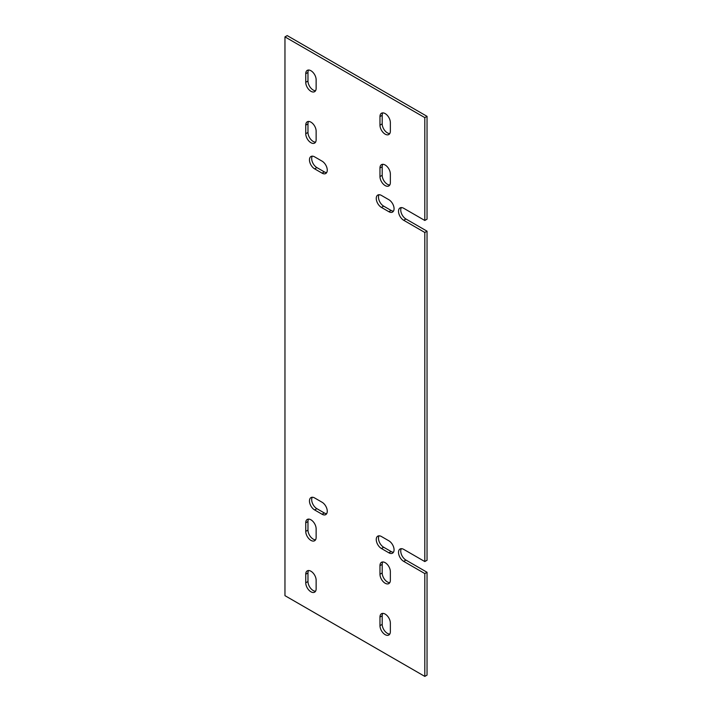 <?xml version="1.0" encoding="UTF-8"?>
<svg xmlns="http://www.w3.org/2000/svg" width="712" height="712" viewBox="0 0 712 712"><rect width="100%" height="100%" fill="white"/><g stroke="black" fill="none" stroke-linecap="round" stroke-linejoin="round"><path stroke-width="1.07" d="M284.96 36.882L287.194 35.6L427.04 116.341L427.04 219.18L424.806 220.462L403.713 208.287A7.351 4.245 -120 0 0 400.046 207.922A7.351 4.245 -120 0 0 398.916 213.814A7.351 4.245 -120 0 0 403.713 220.284L424.806 232.468L424.806 561.563L403.713 549.379A7.351 4.245 60 0 0 400.046 549.014A7.351 4.245 60 0 0 398.916 554.906A7.351 4.245 60 0 0 403.713 561.376L424.806 573.561L424.806 676.4L284.96 595.659L284.96 36.882L424.806 117.622L424.806 220.462M427.04 116.341L424.806 117.622M390.354 631.66L390.354 623.089A7.351 4.245 -120 0 0 387.15 615.693A7.351 4.245 -120 0 0 381.49 613.726A7.351 4.245 -120 0 0 379.968 617.09L379.968 625.652A7.351 4.245 -120 0 0 383.172 633.048A7.351 4.245 -120 0 0 388.832 635.015A7.351 4.245 -120 0 0 390.354 631.66M390.354 580.236L390.354 571.665A7.351 4.245 -120 0 0 387.15 564.269A7.351 4.245 -120 0 0 381.49 562.302A7.351 4.245 -120 0 0 379.968 565.666L379.968 574.237A7.351 4.245 -120 0 0 383.172 581.633A7.351 4.245 -120 0 0 388.832 583.6A7.351 4.245 -120 0 0 390.354 580.236M316.137 537.382L316.137 528.811A7.351 4.245 -120 0 0 312.933 521.415A7.351 4.245 -120 0 0 307.264 519.448A7.351 4.245 -120 0 0 305.742 522.813L305.742 531.383A7.351 4.245 -120 0 0 308.955 538.779A7.351 4.245 -120 0 0 314.615 540.746A7.351 4.245 -120 0 0 316.137 537.382M316.137 588.806L316.137 580.236A7.351 4.245 -120 0 0 312.933 572.84A7.351 4.245 -120 0 0 307.264 570.873A7.351 4.245 -120 0 0 305.742 574.237L305.742 582.808A7.351 4.245 -120 0 0 308.955 590.203A7.351 4.245 -120 0 0 314.615 592.17A7.351 4.245 -120 0 0 316.137 588.806M379.968 116.59L379.968 125.161A7.351 4.245 -120 0 0 383.172 132.548A7.351 4.245 -120 0 0 388.832 134.524A7.351 4.245 -120 0 0 390.354 131.159L390.354 122.589A7.351 4.245 -120 0 0 387.15 115.193A7.351 4.245 -120 0 0 381.49 113.226A7.351 4.245 -120 0 0 379.968 116.59L382.193 115.3L382.193 123.87A7.351 4.245 -120 0 0 389.776 133.58M379.968 168.005L379.968 176.576A7.351 4.245 -120 0 0 383.172 183.972A7.351 4.245 -120 0 0 388.832 185.939A7.351 4.245 -120 0 0 390.354 182.575L390.354 174.004A7.351 4.245 -120 0 0 387.15 166.617A7.351 4.245 -120 0 0 381.49 164.641A7.351 4.245 -120 0 0 379.968 168.005L382.193 166.724L382.193 175.294A7.351 4.245 -120 0 0 389.776 184.995M305.742 125.161L305.742 133.731A7.351 4.245 -120 0 0 308.955 141.118A7.351 4.245 -120 0 0 314.615 143.094A7.351 4.245 -120 0 0 316.137 139.73L316.137 131.159A7.351 4.245 -120 0 0 312.933 123.763A7.351 4.245 -120 0 0 307.264 121.796A7.351 4.245 -120 0 0 305.742 125.161L307.976 123.87L307.976 132.441A7.351 4.245 -120 0 0 315.558 142.151M305.742 73.736L305.742 82.307A7.351 4.245 -120 0 0 308.955 89.703A7.351 4.245 -120 0 0 314.615 91.67A7.351 4.245 -120 0 0 316.137 88.306L316.137 79.735A7.351 4.245 -120 0 0 312.933 72.339A7.351 4.245 -120 0 0 307.264 70.372A7.351 4.245 -120 0 0 305.742 73.736L307.976 72.455L307.976 81.026A7.351 4.245 -120 0 0 315.558 90.727M322.073 502.245L314.651 497.964A7.351 4.245 -120 0 0 310.975 497.599A7.351 4.245 -120 0 0 309.853 503.482A7.351 4.245 -120 0 0 314.651 509.961L322.073 514.242A7.351 4.245 -120 0 0 325.749 514.607A7.351 4.245 -120 0 0 326.87 508.724A7.351 4.245 -120 0 0 322.073 502.245M388.868 540.808L381.454 536.528A7.351 4.245 -120 0 0 377.778 536.163A7.351 4.245 -120 0 0 376.648 542.054A7.351 4.245 -120 0 0 381.454 548.525L388.868 552.806A7.351 4.245 -120 0 0 392.543 553.171A7.351 4.245 -120 0 0 393.674 547.288A7.351 4.245 -120 0 0 388.868 540.808M322.073 161.152L314.651 156.871A7.351 4.245 -120 0 0 310.975 156.506A7.351 4.245 -120 0 0 309.853 162.389A7.351 4.245 -120 0 0 314.651 168.869L322.073 173.15A7.351 4.245 -120 0 0 325.749 173.514A7.351 4.245 -120 0 0 326.87 167.631A7.351 4.245 -120 0 0 322.073 161.152M388.868 199.716L381.454 195.435A7.351 4.245 -120 0 0 377.778 195.07A7.351 4.245 -120 0 0 376.648 200.953A7.351 4.245 -120 0 0 381.454 207.432L388.868 211.713A7.351 4.245 -120 0 0 392.543 212.078A7.351 4.245 -120 0 0 393.674 206.195A7.351 4.245 -120 0 0 388.868 199.716M424.806 561.563L427.04 560.273L427.04 231.178L424.806 232.468M401.328 548.676A7.351 4.245 -120 0 0 405.947 560.095L427.04 572.27L427.04 675.118L424.806 676.4M427.04 572.27L424.806 573.561M382.771 613.379A7.351 4.245 -120 0 0 382.193 615.8L382.193 624.371A7.351 4.245 -120 0 0 389.776 634.081M382.771 561.955A7.351 4.245 -120 0 0 382.193 564.376L382.193 572.946A7.351 4.245 -120 0 0 389.776 582.656M308.554 519.11A7.351 4.245 -120 0 0 307.976 521.531L307.976 530.102A7.351 4.245 -120 0 0 315.558 539.803M308.554 570.526A7.351 4.245 -120 0 0 307.976 572.946L307.976 581.517A7.351 4.245 -120 0 0 315.558 591.227M382.771 112.879A7.351 4.245 -120 0 0 382.193 115.3M382.771 164.303A7.351 4.245 -120 0 0 382.193 166.724M308.554 121.449A7.351 4.245 -120 0 0 307.976 123.87M308.554 70.034A7.351 4.245 -120 0 0 307.976 72.455M312.265 497.252A7.351 4.245 -120 0 0 316.876 508.671L324.298 512.96A7.351 4.245 -120 0 0 326.692 513.663M379.06 535.816A7.351 4.245 -120 0 0 383.679 547.243L391.102 551.524A7.351 4.245 -120 0 0 393.487 552.227M312.265 156.159A7.351 4.245 -120 0 0 316.876 167.578L324.298 171.868A7.351 4.245 -120 0 0 326.692 172.571M379.06 194.723A7.351 4.245 -120 0 0 383.679 206.142L391.102 210.432A7.351 4.245 -120 0 0 393.487 211.135M427.04 231.178L405.947 219.002A7.351 4.245 60 0 1 401.328 207.584M405.947 560.095L403.713 561.376M405.947 219.002L403.713 220.284M391.102 210.432L388.868 211.713M383.679 206.142L381.454 207.432M324.298 171.868L322.073 173.15M316.876 167.578L314.651 168.869M391.102 551.524L388.868 552.806M383.679 547.243L381.454 548.525M324.298 512.96L322.073 514.242M316.876 508.671L314.651 509.961M307.976 81.026L305.742 82.307M307.976 132.441L305.742 133.731M382.193 175.294L379.968 176.576M382.193 123.87L379.968 125.161M307.976 581.517L305.742 582.808M307.976 572.946L305.742 574.237M307.976 530.102L305.742 531.383M307.976 521.531L305.742 522.813M382.193 572.946L379.968 574.237M382.193 564.376L379.968 565.666M382.193 624.371L379.968 625.652M382.193 615.8L379.968 617.09"/></g></svg>
